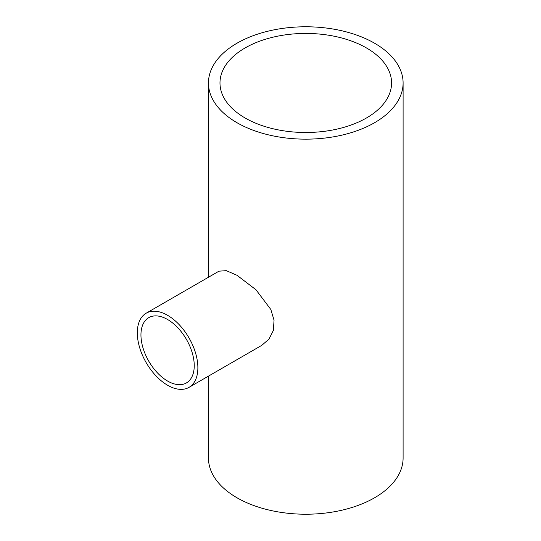 <?xml version="1.0" encoding="UTF-8"?>
<svg xmlns="http://www.w3.org/2000/svg" width="541" height="541" viewBox="0 0 541 541"><rect width="100%" height="100%" fill="white"/><g stroke="black" fill="none" stroke-linecap="round" stroke-linejoin="round"><path stroke-width="0.81" d="M167.595 319.515A37.681 21.755 -120 0 0 148.755 317.648A37.681 21.755 -120 0 0 142.98 347.843A37.681 21.755 -120 0 0 167.595 381.047A37.681 21.755 -120 0 0 186.435 382.913A37.681 21.755 -120 0 0 192.211 352.718A37.681 21.755 -120 0 0 167.595 319.515M167.595 385.246A42.82 24.724 -120 0 0 189.005 387.363A42.82 24.724 -120 0 0 195.571 353.05A42.82 24.724 -120 0 0 167.595 315.315A42.82 24.724 -120 0 0 146.185 313.198A42.82 24.724 -120 0 0 139.619 347.511A42.82 24.724 -120 0 0 167.595 385.246M189.005 387.363L261.79 345.341L268.985 339.106L273.367 330.436L274.044 320.204L270.845 309.499L255.967 289.76L236.965 275.268L226.28 270.656L218.97 271.176L146.185 313.198M366.446 47.939A85.796 49.535 0 0 0 272.948 37.201A85.796 49.535 0 0 0 219.984 82.969A85.796 49.535 0 0 0 245.114 117.992A85.796 49.535 0 0 0 338.612 128.731A85.796 49.535 0 0 0 391.576 82.969A85.796 49.535 0 0 0 366.446 47.939M236.965 122.699A97.319 56.19 0 0 0 343.021 134.878A97.319 56.19 0 0 0 403.099 82.969A97.319 56.19 0 0 0 374.595 43.239A97.319 56.19 0 0 0 268.539 31.053A97.319 56.19 0 0 0 208.461 82.969A97.319 56.19 0 0 0 236.965 122.699M208.461 376.137L208.461 458.031A97.319 56.19 0 0 0 236.965 497.761A97.319 56.19 0 0 0 343.021 509.947A97.319 56.19 0 0 0 403.099 458.031L403.099 82.969M208.461 82.969L208.461 277.242"/></g></svg>
